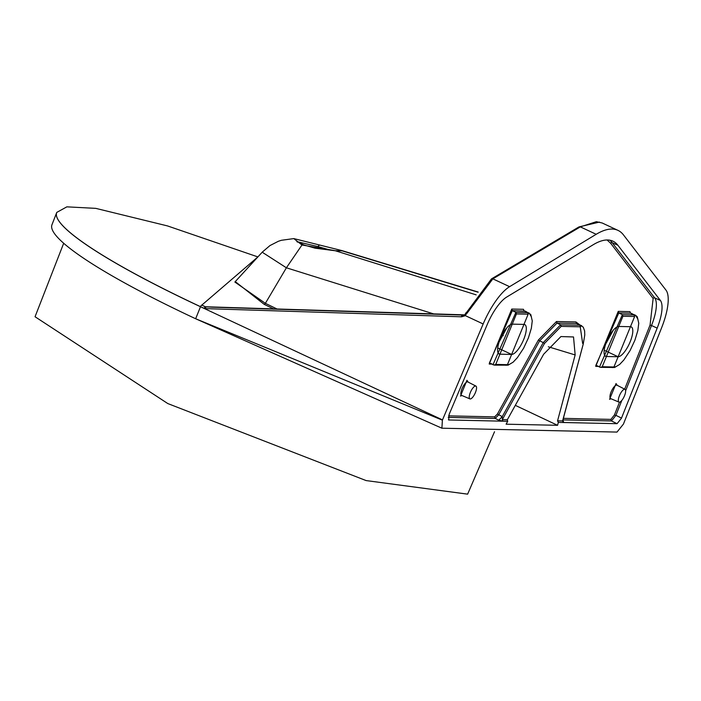<?xml version="1.0" encoding="UTF-8"?>
<svg xmlns="http://www.w3.org/2000/svg" width="701" height="701" viewBox="0 0 701 701"><rect width="100%" height="100%" fill="white"/><g stroke="black" fill="none" stroke-linecap="round" stroke-linejoin="round"><path stroke-width="1.05" d="M506.876 327.77L499.217 341.764M613.366 330.083L605.708 344.077M500.234 339.039A16.386 5.415 115.1 0 0 499.147 354.014A16.386 5.415 115.1 0 0 499.927 354.189L511.642 354.443A16.386 5.415 115.1 0 0 523.2 340.633A16.386 5.415 115.1 0 0 524.742 324.572A16.386 5.415 115.1 0 0 523.962 324.397L512.247 324.142A16.386 5.415 115.1 0 0 500.234 339.039M606.724 341.352A16.386 5.415 115.1 0 0 605.638 356.327A16.386 5.415 115.1 0 0 606.426 356.502L618.133 356.756A16.386 5.415 115.1 0 0 629.691 342.947A16.386 5.415 115.1 0 0 631.242 326.885A16.386 5.415 115.1 0 0 630.462 326.71L618.746 326.456A16.386 5.415 115.1 0 0 606.724 341.352M334.535 250.546L301.982 245L286.394 267.791L262.2 252.211L234.87 282.039L265.372 303.34L277.333 309.132M465.394 314.88L205.323 306.758L201.809 305.11L257.889 256.916L167.478 225.915L95.765 208.363L66.849 206.848L56.79 212.394A253.263 34.507 22.3 0 0 56.763 212.447A253.263 34.507 22.3 0 0 56.667 212.675A253.263 34.507 22.3 0 0 200.504 306.731L442.497 419.89L483.164 323.967A44.698 14.774 -64.9 0 1 509.583 286.674L596.192 234.292A123.455 40.807 -64.9 0 1 612.096 229.052A123.455 40.807 -64.9 0 1 617.984 230.375A123.455 40.807 -64.9 0 1 623.461 234.888L665.95 290.074A44.698 14.774 -64.9 0 1 661.586 327.84L623.426 424.096L617.003 432.079L441.902 428.206L195.649 318.753L442.392 420.162L441.902 428.206M464.719 314.924L466.13 312.602L467.085 313.163L492.856 278.849L580.34 226.879L578.982 226.905L491.497 278.875L492.856 278.849L509.583 286.674M341.746 250.546L293.807 238.594L301.982 245L303.752 244.886L314.968 248.163L338.583 251.186M341.65 250.511L338.39 251.054M464.465 315.143L463.58 315.126M612.49 367.613L613.945 366.982L634.65 316.493L622.935 316.239L602.229 366.728L600.775 367.35L599.46 367.07L622.383 314.679L622.935 316.239M516.444 313.925L495.738 364.415L494.284 365.037L492.969 364.757L515.892 312.366L516.444 313.925L528.16 314.179L527.608 312.62L529.027 312.953L531.419 316.817M505.999 365.3L507.445 364.669L528.16 314.179M319.104 245.376L317.86 246.568L297.355 241.74M329.934 249.977L317.86 246.568M634.65 316.493L634.098 314.933L635.518 315.266L637.919 319.13M615.68 366.684L613.524 367.508M631.952 313.513L630.523 313.181L635.518 315.266L637.253 316.782L638.751 323.205L637.849 330.539L634.887 340.265L630.085 350.561L623.864 359.981L619.64 364.459L614.593 367.473L600.775 367.35L602.229 366.728L613.945 366.982M494.687 365.133L508.094 365.16L513.15 362.154L517.364 357.676L523.586 348.257L528.388 337.952L531.358 328.226L532.261 320.892L530.762 314.469L525.452 311.2L524.033 310.867L527.608 312.62L515.892 312.366L512.317 310.613L489.333 363.136L494.284 365.037M509.189 364.371L507.033 365.195M597.979 366.413L595.701 366.36L597.147 365.738L595.824 365.449L598.374 366.281M618.256 311.367L629.971 311.621L630.523 313.181L634.098 314.933L622.383 314.679L618.808 312.926L595.824 365.449L618.808 312.926L618.256 311.367L595.701 366.36L597.147 365.738M525.452 311.2L512.317 310.613L511.765 309.053L489.21 364.047L490.656 363.425L491.883 363.968M461.906 395.504L460.496 396.074L466.954 380.31L468.172 382.106M610.992 398.746L609.581 399.316L616.048 383.552L617.257 385.348M448.596 415.868L494.634 416.867L497.412 414.028L538.412 339.985L556.48 321.522L575.907 321.943L579.447 324.598M614.453 414.904L610.895 419.391L611.447 420.95L615.82 415.535L614.453 414.904L619.491 402.199M624.661 389.151L650.064 325.062L653.139 298.468L610.65 243.282L607.066 239.97M475.558 385.997A7.071 2.34 -64.9 0 1 475.918 386.085A7.071 2.34 -64.9 0 1 475.208 393.042A7.071 2.34 -64.9 0 1 470.24 398.965A7.071 2.34 -64.9 0 1 469.924 398.904A7.071 2.34 -64.9 0 1 470.546 391.999A7.071 2.34 -64.9 0 1 475.558 385.997M624.644 389.239A7.071 2.34 -64.9 0 1 625.003 389.327A7.071 2.34 -64.9 0 1 624.293 396.284A7.071 2.34 -64.9 0 1 619.325 402.208A7.071 2.34 -64.9 0 1 619.018 402.137A7.071 2.34 -64.9 0 1 619.64 395.233A7.071 2.34 -64.9 0 1 624.644 389.239M575.907 321.943L576.459 323.503L577.904 323.844M538.412 339.985L539.656 340.835L557.032 323.082L556.48 321.522M494.634 416.867L495.186 418.427L498.656 414.878L539.656 340.835L543.249 342.587L560.625 324.835L557.032 323.082L576.459 323.503L581.751 325.746M497.412 414.028L502.249 416.631L502.302 419.636L507.331 419.741L507.69 421.301L448.675 419.96L449.157 414.335L487.265 324.44A32.772 10.83 -64.9 0 1 506.639 297.093L593.248 244.71A111.538 36.864 -64.9 0 1 612.727 241.074A111.538 36.864 -64.9 0 1 617.879 245.245L660.377 300.431A32.772 10.83 -64.9 0 1 657.17 328.129L621.437 418.269L617.073 423.684L558.329 422.405L557.558 425.305L506.113 424.193L507.708 421.31L502.862 421.196L502.302 419.636L544.493 343.437L543.249 342.587L502.249 416.631L498.779 420.179L502.862 421.196M582.645 343.446L580.016 325.255L560.625 324.835L561.177 326.394L544.493 343.437M507.331 419.741L543.634 354.25L560.923 336.559L573.523 336.962L575.153 354.943L557.567 420.837L562.588 420.942L562.973 419.505M211.79 307.169L464.29 315.117L211.536 307.02L205.945 306.907L205.279 308.615L204.044 308.317L205.323 306.758L211.79 307.169M461.775 315.573L464.614 314.994L464.816 315.862L461.547 316.799A1.788 0.613 -88.2 0 1 461.775 315.573A1.788 0.613 -88.2 0 1 462.213 315.082M617.984 230.375L602.194 222.997L596.42 221.7M596.323 221.7L580.34 226.879L596.192 234.292M63.686 243.256L35.05 316.747L167.811 403.566L366.124 480.579L467.628 494.152L494.52 431.737M557.567 420.837L558.311 422.405L563.148 422.501L563.367 421.634M577.931 323.853L583.25 327.139L584.625 330.942L584.774 334.999L583.223 344.112L562.588 420.942L563.148 422.501M464.816 315.862L467.085 313.163M515.305 405.353L557.558 425.305M56.667 212.675L51.953 224.776A253.035 34.472 22.3 0 0 195.649 318.753L200.521 306.679A1.788 0.587 -64.9 0 1 201.809 305.11M498.516 353.523L499.927 354.189M605.007 355.836L606.426 356.502M434.497 314.162L286.394 267.791L265.372 303.34L264.207 304.348L273.854 309.018M503.318 335.709L501.96 335.288M476.163 294.858L335.157 250.704L342.097 250.853L478.064 292.212M495.738 364.415L507.445 364.669M595.824 365.449L600.775 367.35M630.523 313.181L618.808 312.926M512.317 310.613L489.333 363.136M511.765 309.053L523.481 309.307L524.033 310.867M491.489 364.099L489.21 364.047M563.367 418.357L610.895 419.391M467.83 381.94L467.874 381.957A7.413 2.445 115.1 0 0 467.497 381.861A1.192 1.113 91.2 0 1 466.954 380.31M616.924 385.173L616.959 385.191A7.413 2.445 115.1 0 0 616.582 385.103A1.192 1.113 91.2 0 1 616.048 383.552M610.65 243.282A1.192 1.113 142.4 0 1 612.21 242.712A111.424 36.829 115.1 0 0 609.721 240.171M467.497 381.861A7.413 2.445 115.1 0 0 462.248 388.144A7.413 2.445 115.1 0 0 461.6 395.382L461.538 395.364M616.582 385.103A7.413 2.445 115.1 0 0 611.342 391.386A7.413 2.445 115.1 0 0 610.685 398.615L610.624 398.597M580.568 326.815L561.177 326.394M235.264 281.609L264.207 304.348M491.48 278.893L464.658 314.968L463.931 315.135L464.483 315.152M653.139 298.468A1.192 1.113 142.4 0 1 654.699 297.907L612.21 242.712L617.879 245.245M448.219 417.402L495.186 418.427L498.779 420.179M548.34 346.785L575.153 354.943M562.956 419.899L611.447 420.95L617.073 423.684M650.064 325.062L651.509 325.509A32.658 10.795 115.1 0 0 654.699 297.907L660.377 300.431M621.515 418.076L615.899 415.342L621.796 400.464M625.642 390.755L651.509 325.509L657.17 328.129M204.044 308.317L200.521 306.679A253.263 34.507 22.3 0 1 56.79 212.394L56.763 212.447M205.279 308.615L461.547 316.799M465.219 315.581L483.164 323.967M448.438 419.768L448.973 420.03M604.218 350.246L618.133 356.756M497.728 347.933L511.642 354.443M293.798 238.594L281.346 240.294L278.341 241.293L269.964 245.569L262.183 252.202M341.746 250.537L478.187 292.045M297.426 242.125L296.786 241.354L303.752 244.886M475.918 386.085L467.874 381.957M625.003 389.327L616.959 385.191M469.924 398.904L461.6 395.382M619.018 402.137L610.685 398.615M583.232 344.112L562.868 420.25M599.521 222.086L578.991 226.905M562.947 421.503L563.578 421.836L562.868 420.223"/></g></svg>

